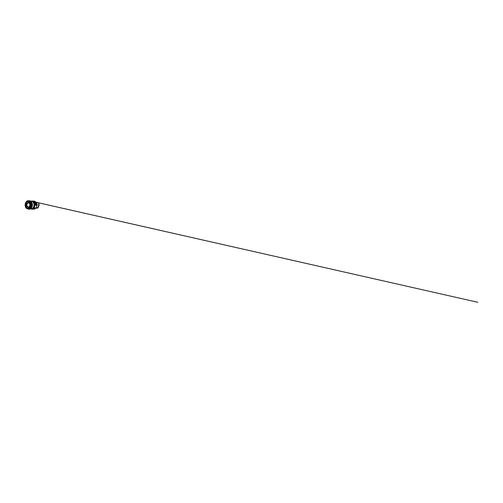 <?xml version="1.0" encoding="UTF-8"?>
<svg xmlns="http://www.w3.org/2000/svg" width="503" height="503" viewBox="0 0 503 503"><rect width="100%" height="100%" fill="white"/><g stroke="black" fill="none" stroke-linecap="round" stroke-linejoin="round"><path stroke-width="0.75" d="M25.93 202.684A4.037 2.974 -87.6 0 0 28.03 208.959A4.037 2.974 -87.6 0 0 28.111 208.965A4.037 2.974 -87.6 0 0 31.337 205.054A4.037 2.974 -87.6 0 0 28.445 200.898A4.037 2.974 -87.6 0 0 28.363 200.898A4.037 2.974 -87.6 0 0 25.93 202.684M33.305 209.147A4.037 2.98 -87.6 0 0 33.688 209.198A4.037 2.98 -87.6 0 0 36.738 206.073A4.037 2.98 -87.6 0 0 35.153 201.483A4.037 2.98 -87.6 0 0 34.022 201.125A4.037 2.98 -87.6 0 0 33.047 201.301M34.701 202.099L35.003 202.112C35.952 202.986 36.298 204.344 35.914 205.626L34.701 202.099M34.833 207.796L35.141 207.808C34.713 208.732 33.953 209.179 32.865 209.16L32.431 209.147C33.173 209.147 33.978 208.701 34.833 207.796M36.021 207.852L36.405 207.852A1.798 1.327 -87.6 0 0 37.147 208.167A1.798 1.327 -87.6 0 0 38.096 207.651A4.496 3.314 -87.6 0 0 38.63 206.752L38.077 206.758A4.514 3.326 92.4 0 0 38.398 205.846L38.938 205.884A4.496 3.314 -87.6 0 0 39.121 204.815A1.798 1.327 -87.6 0 0 38.159 202.923A4.496 3.314 -87.6 0 0 37.536 202.791A4.496 3.314 -87.6 0 0 36.895 202.828M38.938 205.884A0.767 0.566 -87.6 0 0 38.63 206.752M35.914 205.626L35.003 202.112M34.506 208.129L35.141 207.808M33.475 201.665L28.294 200.703C27.42 200.754 26.678 201.194 26.062 202.024C25.433 202.929 25.125 203.992 25.15 205.218C25.207 206.481 25.596 207.506 26.326 208.299L28.923 209.191L30.916 208.361L32.066 206.287L32.167 203.91C32.01 202.923 31.5 201.885 30.758 201.307L29.369 200.747L28.363 200.898C27.382 200.923 26.433 201.628 25.892 202.703C25.081 204.231 25.194 206.456 26.156 207.758C26.665 208.456 27.288 208.858 28.03 208.959L29.249 209.191C30.142 209.16 30.903 208.72 31.532 207.871C32.142 206.997 32.444 205.972 32.444 204.796L32.079 202.916L31.01 201.376L29.564 201.175L28.998 202.577L30.186 202.797M27.187 203.816A2.012 1.484 -87.6 0 0 28.262 206.947A2.012 1.484 -87.6 0 0 29.752 204.048A2.012 1.484 -87.6 0 0 27.187 203.816M29.677 206.199A2.276 1.679 -87.6 0 0 28.457 202.665A2.276 1.679 -87.6 0 0 26.778 205.934A2.276 1.679 -87.6 0 0 29.677 206.199M29.639 206.092A2.081 1.534 92.4 0 1 27.495 206.664A2.081 1.534 92.4 0 1 27.131 203.778A2.081 1.534 92.4 0 1 29.275 203.206A2.081 1.534 92.4 0 1 29.639 206.092M29.696 206.23A2.339 1.723 92.4 0 1 26.728 205.96A2.339 1.723 92.4 0 1 28.451 202.602A2.339 1.723 92.4 0 1 29.696 206.23M30.268 206.783A3.332 2.452 -87.6 0 0 28.489 201.609A3.332 2.452 -87.6 0 0 26.03 206.4A3.332 2.452 -87.6 0 0 30.268 206.783A3.332 2.458 92.4 0 1 26.024 206.4A3.332 2.458 92.4 0 1 28.489 201.602A3.332 2.458 92.4 0 1 30.268 206.79M25.923 202.772A3.879 2.861 -87.6 0 0 27.998 208.802A3.879 2.861 -87.6 0 0 30.859 203.218A3.879 2.861 -87.6 0 0 25.923 202.772M28.432 208.965A4.062 2.993 -87.6 0 0 28.746 209.015A4.062 2.993 -87.6 0 0 31.985 205.086A4.062 2.993 -87.6 0 0 29.08 200.898A4.062 2.993 -87.6 0 0 28.759 200.923M30.211 208.651A3.861 2.848 -87.6 0 0 30.362 208.582A3.861 2.848 -87.6 0 0 32.255 205.092A3.861 2.848 -87.6 0 0 30.658 201.464A3.861 2.848 -87.6 0 0 30.507 201.382M29.708 200.993A4.049 2.987 92.4 0 1 30.362 201.282A4.049 2.987 92.4 0 1 31.494 207.217A4.049 2.987 92.4 0 1 30.054 208.739A4.049 2.987 92.4 0 1 29.381 208.971M30.476 201.351A3.848 2.836 92.4 0 1 32.299 205.098A3.848 2.836 92.4 0 1 30.174 208.682A3.848 2.836 -87.6 0 0 31.01 208.896A3.848 2.836 -87.6 0 0 34.003 205.167A3.848 2.836 -87.6 0 0 31.331 201.206A3.848 2.836 -87.6 0 0 30.469 201.351M31.067 208.996A4.037 2.98 -87.6 0 0 31.695 209.116A4.037 2.98 -87.6 0 0 34.839 205.199A4.037 2.98 -87.6 0 0 32.029 201.043A4.037 2.98 -87.6 0 0 31.393 201.112M30.784 208.883A4.03 2.974 -87.6 0 0 34.801 205.199A4.03 2.974 -87.6 0 0 31.104 201.2M38.159 202.923L36.304 202.778M38.096 207.651L36.166 207.62M39.121 204.815L36.82 204.721M33.531 201.678L477.85 302.297L29.507 200.754L30.997 201.37L29.501 201.301L28.96 202.571L29.721 203.287C30.406 204.319 30.224 206.136 29.369 206.94L28.363 207.431M28.111 208.965L30.362 208.582M28.445 200.898L30.658 201.464M31.368 201.206L30.142 201.156M31.048 208.896L29.828 208.846M34.022 201.125L33.192 201.093M32.764 201.074L30.702 201.389M33.688 209.198L32.865 209.16M32.431 209.147L30.406 208.663M37.536 202.791L36.254 202.696M37.147 208.167L35.788 208.167"/></g></svg>
